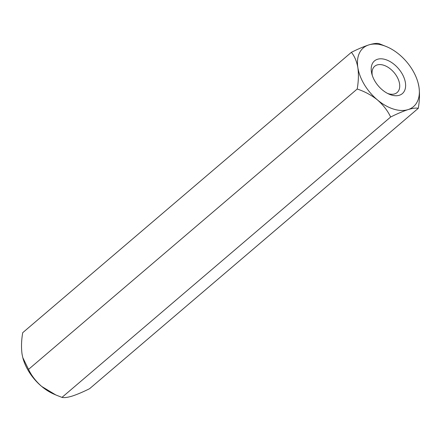 <?xml version="1.0" encoding="UTF-8"?>
<svg xmlns="http://www.w3.org/2000/svg" width="441" height="441" viewBox="0 0 441 441"><rect width="100%" height="100%" fill="white"/><g stroke="black" fill="none" stroke-linecap="round" stroke-linejoin="round"><path stroke-width="0.66" d="M351.389 52.319C357.921 49.056 363.72 46.592 368.781 44.921A38.615 23.88 -130.5 0 0 357.866 67.622C356.692 61.249 354.536 56.15 351.389 52.319L22.717 332.685C21.389 340.336 21.168 347.464 22.05 354.084L22.789 357.629L28.527 369.387L357.199 89.016C364.724 91.519 371.487 95.168 377.496 99.969A38.615 23.88 -130.5 0 1 357.866 67.622C358.748 74.22 358.527 81.353 357.199 89.016M387.242 46.944A38.615 23.88 -130.5 0 0 368.781 44.921C373.494 43.505 376.912 43.075 379.023 43.615L387.242 46.944A38.615 23.88 -130.5 0 1 399.32 54.568A38.615 23.88 49.5 0 1 418.167 83.2L418.95 86.916A38.615 23.88 -130.5 0 1 408.041 109.616C403.052 111.264 397.253 113.728 390.649 117.014C387.678 110.752 383.29 105.074 377.496 99.969A38.615 23.88 -130.5 0 0 408.041 109.616C412.798 108.199 416.216 107.764 418.283 108.315L89.611 388.681C83.079 391.944 77.28 394.408 72.219 396.079C67.506 397.495 64.088 397.925 61.977 397.385L55.814 394.954L41.68 386.432C35.942 381.399 31.559 375.715 28.527 369.387M418.167 83.2A38.615 23.88 49.5 0 1 418.95 86.916C419.832 93.52 419.612 100.653 418.283 108.315M390.649 117.014L61.977 397.385M387.661 93.47A17.265 10.678 49.5 0 0 388.141 93.63A17.265 10.678 49.5 0 0 397.093 92.555A17.265 10.678 49.5 0 0 399.546 83.729A17.265 10.678 49.5 0 0 389.072 67.964A17.265 10.678 49.5 0 0 374.685 66.282A17.265 10.678 49.5 0 0 372.237 75.102A17.265 10.678 49.5 0 0 372.292 75.455M405.395 82.638A21.477 13.28 -130.5 0 1 389.056 94.137A21.477 13.28 -130.5 0 1 371.857 73.967A21.477 13.28 -130.5 0 1 384.635 59.314A21.477 13.28 -130.5 0 1 405.395 82.638M55.814 394.954L53.758 394.056A38.615 23.88 -130.5 0 1 41.68 386.432A38.615 23.88 -130.5 0 1 22.833 357.8A38.615 23.88 -130.5 0 1 22.761 357.53"/></g></svg>
